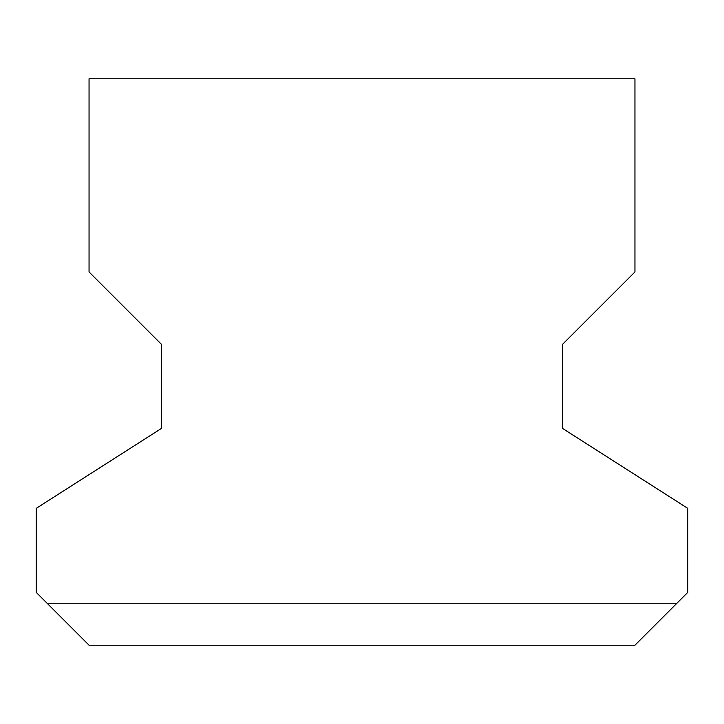 <?xml version="1.0" encoding="UTF-8"?>
<svg xmlns="http://www.w3.org/2000/svg" width="724" height="724" viewBox="0 0 724 724"><rect width="100%" height="100%" fill="white"/><g stroke="black" fill="none" stroke-linecap="round" stroke-linejoin="round"><path stroke-width="1.09" d="M89.052 645.202L634.948 645.202L687.8 592.35L687.8 508.366L562.494 428.391L562.494 344.407L634.948 271.962L634.948 78.798L89.052 78.798L89.052 271.962L161.506 344.407L161.506 428.391L36.2 508.366L36.2 592.35L89.052 645.202L634.948 645.202L687.8 592.35L687.8 508.366L562.494 428.391L562.494 344.407L634.948 271.962L634.948 78.798L89.052 78.798L89.052 271.962L161.506 344.407L161.506 428.391L36.2 508.366L36.2 592.35L47.06 603.21L676.94 603.21L47.06 603.21L89.052 645.202"/></g></svg>
